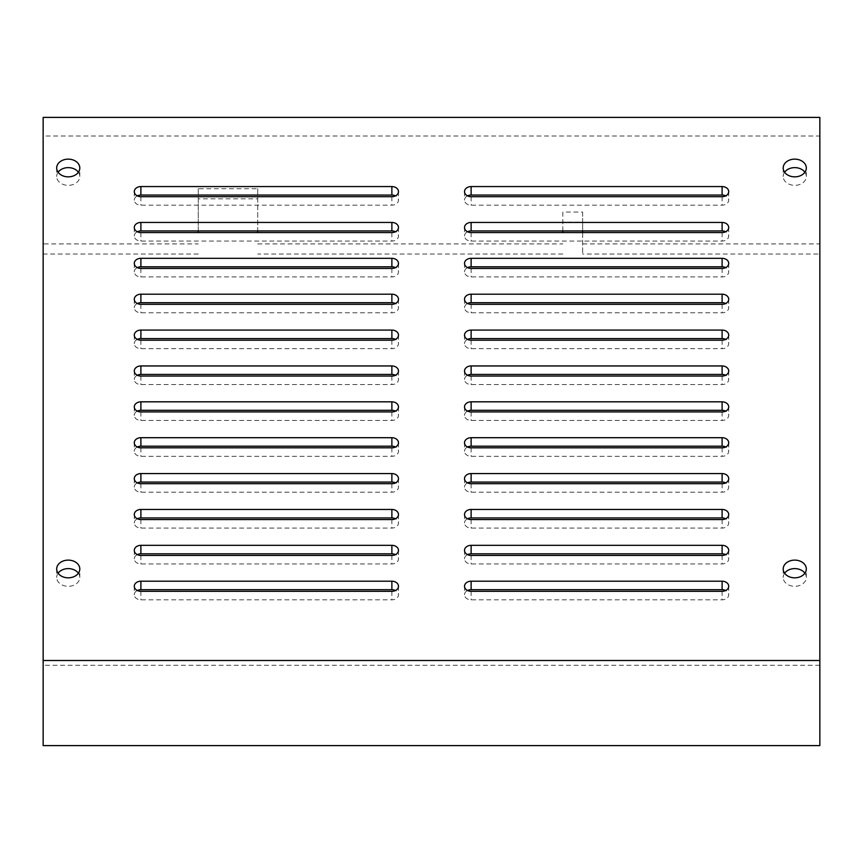 <?xml version="1.0" encoding="UTF-8"?>
<svg xmlns="http://www.w3.org/2000/svg" width="863" height="863" viewBox="0 0 863 863"><rect width="100%" height="100%" fill="white"/><g stroke="black" fill="none" stroke-linecap="round" stroke-linejoin="round"><path stroke-width="0.65" stroke-dasharray="4.32 3.24" d="M137.303 411.133A6.602 5.059 -0 0 0 134.294 415.373A6.602 5.059 -0 0 0 140.896 420.432L391.878 420.432A6.602 5.059 -0 0 0 398.479 415.373A6.602 5.059 -0 0 0 395.47 411.133M137.303 267.627A6.602 5.059 -0 0 0 134.294 271.867A6.602 5.059 -0 0 0 140.896 276.926L391.878 276.926A6.602 5.059 -0 0 0 398.479 271.867A6.602 5.059 -0 0 0 395.47 267.627M467.53 231.748A6.602 5.059 -0 0 0 464.521 235.998A6.602 5.059 -0 0 0 471.122 241.057L722.104 241.057A6.602 5.059 -0 0 0 728.706 235.998A6.602 5.059 -0 0 0 725.697 231.748M467.53 375.254A6.602 5.059 -0 0 0 464.521 379.493A6.602 5.059 -0 0 0 471.122 384.553L722.104 384.553A6.602 5.059 -0 0 0 728.706 379.493A6.602 5.059 -0 0 0 725.697 375.254M467.53 518.76A6.602 5.059 -0 0 0 464.521 523A6.602 5.059 -0 0 0 471.122 528.059L722.104 528.059A6.602 5.059 -0 0 0 728.706 523A6.602 5.059 -0 0 0 725.697 518.76M467.53 554.629A6.602 5.059 -0 0 0 464.521 558.879A6.602 5.059 -0 0 0 471.122 563.938L722.104 563.938A6.602 5.059 -0 0 0 728.706 558.879A6.602 5.059 -0 0 0 725.697 554.629M137.303 554.629A6.602 5.059 -0 0 0 134.294 558.879A6.602 5.059 -0 0 0 140.896 563.938L391.878 563.938A6.602 5.059 -0 0 0 398.479 558.879A6.602 5.059 -0 0 0 395.47 554.629M467.53 482.881A6.602 5.059 -0 0 0 464.521 487.131A6.602 5.059 -0 0 0 471.122 492.19L722.104 492.19A6.602 5.059 -0 0 0 728.706 487.131A6.602 5.059 -0 0 0 725.697 482.881M467.53 339.375A6.602 5.059 -0 0 0 464.521 343.625A6.602 5.059 -0 0 0 471.122 348.684L722.104 348.684A6.602 5.059 -0 0 0 728.706 343.625A6.602 5.059 -0 0 0 725.697 339.375M467.53 195.869A6.602 5.059 -0 0 0 464.521 200.119A6.602 5.059 -0 0 0 471.122 205.178L722.104 205.178A6.602 5.059 -0 0 0 728.706 200.119A6.602 5.059 -0 0 0 725.697 195.869M137.303 303.506A6.602 5.059 -0 0 0 134.294 307.746A6.602 5.059 -0 0 0 140.896 312.805L391.878 312.805A6.602 5.059 -0 0 0 398.479 307.746A6.602 5.059 -0 0 0 395.47 303.506M137.303 447.002A6.602 5.059 -0 0 0 134.294 451.252A6.602 5.059 -0 0 0 140.896 456.311L391.878 456.311A6.602 5.059 -0 0 0 398.479 451.252A6.602 5.059 -0 0 0 395.47 447.002M137.303 375.254A6.602 5.059 -0 0 0 134.294 379.493A6.602 5.059 -0 0 0 140.896 384.553L391.878 384.553A6.602 5.059 -0 0 0 398.479 379.493A6.602 5.059 -0 0 0 395.47 375.254M137.303 231.748A6.602 5.059 -0 0 0 134.294 235.998A6.602 5.059 -0 0 0 140.896 241.057L391.878 241.057A6.602 5.059 -0 0 0 398.479 235.998A6.602 5.059 -0 0 0 395.47 231.748M467.53 267.627A6.602 5.059 -0 0 0 464.521 271.867A6.602 5.059 -0 0 0 471.122 276.926L722.104 276.926A6.602 5.059 -0 0 0 728.706 271.867A6.602 5.059 -0 0 0 725.697 267.627M467.53 411.133A6.602 5.059 -0 0 0 464.521 415.373A6.602 5.059 -0 0 0 471.122 420.432L722.104 420.432A6.602 5.059 -0 0 0 728.706 415.373A6.602 5.059 -0 0 0 725.697 411.133M137.303 518.76A6.602 5.059 -0 0 0 134.294 523A6.602 5.059 -0 0 0 140.896 528.059L391.878 528.059A6.602 5.059 -0 0 0 398.479 523A6.602 5.059 -0 0 0 395.47 518.76M467.53 590.508A6.602 5.059 -0 0 0 464.521 594.758A6.602 5.059 -0 0 0 471.122 599.817L722.104 599.817A6.602 5.059 -0 0 0 728.706 594.758A6.602 5.059 -0 0 0 725.697 590.508M137.303 590.508A6.602 5.059 -0 0 0 134.294 594.758A6.602 5.059 -0 0 0 140.896 599.817L391.878 599.817A6.602 5.059 -0 0 0 398.479 594.758A6.602 5.059 -0 0 0 395.47 590.508M467.53 447.002A6.602 5.059 -0 0 0 464.521 451.252A6.602 5.059 -0 0 0 471.122 456.311L722.104 456.311A6.602 5.059 -0 0 0 728.706 451.252A6.602 5.059 -0 0 0 725.697 447.002M467.53 303.506A6.602 5.059 -0 0 0 464.521 307.746A6.602 5.059 -0 0 0 471.122 312.805L722.104 312.805A6.602 5.059 -0 0 0 728.706 307.746A6.602 5.059 -0 0 0 725.697 303.506M137.303 195.869A6.602 5.059 -0 0 0 134.294 200.119A6.602 5.059 -0 0 0 140.896 205.178L391.878 205.178A6.602 5.059 -0 0 0 398.479 200.119A6.602 5.059 -0 0 0 395.47 195.869M137.303 339.375A6.602 5.059 -0 0 0 134.294 343.625A6.602 5.059 -0 0 0 140.896 348.684L391.878 348.684A6.602 5.059 -0 0 0 398.479 343.625A6.602 5.059 -0 0 0 395.47 339.375M137.303 482.881A6.602 5.059 -0 0 0 134.294 487.131A6.602 5.059 -0 0 0 140.896 492.19L391.878 492.19A6.602 5.059 -0 0 0 398.479 487.131A6.602 5.059 -0 0 0 395.47 482.881M257.713 232.568L257.713 188.717L198.274 188.717L198.274 232.568M198.274 188.717L198.274 198.835L257.713 198.835L257.713 230.939M198.274 230.939L198.274 198.835M257.713 188.717L257.713 198.835M582.633 232.568L582.633 254.024L582.633 212.071L562.816 212.071L562.816 222.19L582.633 222.19L582.633 230.939M582.633 212.071L582.633 222.19M562.816 212.071L562.816 232.568M562.816 230.939L562.816 222.19M582.633 243.905L819.85 243.905L819.85 254.024L582.633 254.024M257.713 243.905L562.816 243.905M562.816 254.024L257.713 254.024M198.274 254.024L43.15 254.024L43.15 243.905L198.274 243.905M43.15 254.024L43.15 136.009L819.85 136.009L819.85 254.024M56.688 568.965L56.688 577.455A11.553 8.857 180 0 1 58.101 573.215M78.393 573.215A11.553 8.857 180 0 1 79.806 577.455A11.553 8.857 180 0 1 68.253 586.311A11.553 8.857 180 0 1 56.688 577.455M783.194 568.965L783.194 577.455A11.553 8.857 180 0 1 784.607 573.215M804.899 573.215A11.553 8.857 180 0 1 806.312 577.455A11.553 8.857 180 0 1 794.747 586.311A11.553 8.857 180 0 1 783.194 577.455M56.688 167.994L56.688 176.484A11.553 8.857 180 0 1 58.101 172.233M78.393 172.233A11.553 8.857 180 0 1 79.806 176.484A11.553 8.857 180 0 1 68.253 185.34A11.553 8.857 180 0 1 56.688 176.484M783.194 167.994L783.194 176.484A11.553 8.857 180 0 1 784.607 172.233M804.899 172.233A11.553 8.857 180 0 1 806.312 176.484A11.553 8.857 180 0 1 794.747 185.34A11.553 8.857 180 0 1 783.194 176.484M819.85 665.297L43.15 665.297L43.15 745.6L819.85 745.6L819.85 136.009M819.85 243.905L819.85 117.4M43.15 136.009L43.15 665.297M43.15 243.905L43.15 117.4M140.896 411.942L140.896 420.432M391.878 411.942L391.878 420.432M140.896 268.436L140.896 276.926M391.878 268.436L391.878 276.926M471.122 232.568L471.122 241.057M722.104 232.568L722.104 241.057M471.122 376.063L471.122 384.553M722.104 376.063L722.104 384.553M471.122 519.569L471.122 528.059M722.104 519.569L722.104 528.059M471.122 555.448L471.122 563.938M722.104 555.448L722.104 563.938M140.896 555.448L140.896 563.938M391.878 555.448L391.878 563.938M471.122 483.69L471.122 492.19M722.104 483.69L722.104 492.19M471.122 340.195L471.122 348.684M722.104 340.195L722.104 348.684M471.122 196.688L471.122 205.178M722.104 196.688L722.104 205.178M140.896 304.315L140.896 312.805M391.878 304.315L391.878 312.805M140.896 447.821L140.896 456.311M391.878 447.821L391.878 456.311M140.896 376.063L140.896 384.553M391.878 376.063L391.878 384.553M140.896 232.568L140.896 241.057M391.878 232.568L391.878 241.057M471.122 268.436L471.122 276.926M722.104 268.436L722.104 276.926M471.122 411.942L471.122 420.432M722.104 411.942L722.104 420.432M140.896 519.569L140.896 528.059M391.878 519.569L391.878 528.059M471.122 591.317L471.122 599.817M722.104 591.317L722.104 599.817M140.896 591.317L140.896 599.817M391.878 591.317L391.878 599.817M471.122 447.821L471.122 456.311M722.104 447.821L722.104 456.311M471.122 304.315L471.122 312.805M722.104 304.315L722.104 312.805M140.896 196.688L140.896 205.178M391.878 196.688L391.878 205.178M140.896 340.195L140.896 348.684M391.878 340.195L391.878 348.684M140.896 483.69L140.896 492.19M391.878 483.69L391.878 492.19M134.294 406.883L134.294 415.373M398.479 406.883L398.479 415.373M134.294 263.377L134.294 271.867M398.479 263.377L398.479 271.867M464.521 227.508L464.521 235.998M728.706 227.508L728.706 235.998M464.521 371.004L464.521 379.493M728.706 371.004L728.706 379.493M464.521 514.51L464.521 523M728.706 514.51L728.706 523M464.521 550.389L464.521 558.879M728.706 550.389L728.706 558.879M134.294 550.389L134.294 558.879M398.479 550.389L398.479 558.879M464.521 478.631L464.521 487.131M728.706 478.631L728.706 487.131M464.521 335.135L464.521 343.625M728.706 335.135L728.706 343.625M464.521 191.629L464.521 200.119M728.706 191.629L728.706 200.119M134.294 299.256L134.294 307.746M398.479 299.256L398.479 307.746M134.294 442.762L134.294 451.252M398.479 442.762L398.479 451.252M134.294 371.004L134.294 379.493M398.479 371.004L398.479 379.493M134.294 227.508L134.294 235.998M398.479 227.508L398.479 235.998M464.521 263.377L464.521 271.867M728.706 263.377L728.706 271.867M464.521 406.883L464.521 415.373M728.706 406.883L728.706 415.373M134.294 514.51L134.294 523M398.479 514.51L398.479 523M464.521 586.257L464.521 594.758M728.706 586.257L728.706 594.758M398.479 586.257L398.479 594.758M134.294 586.257L134.294 594.758M464.521 442.762L464.521 451.252M728.706 442.762L728.706 451.252M464.521 299.256L464.521 307.746M728.706 299.256L728.706 307.746M134.294 191.629L134.294 200.119M398.479 191.629L398.479 200.119M134.294 335.135L134.294 343.625M398.479 335.135L398.479 343.625M134.294 478.631L134.294 487.131M398.479 478.631L398.479 487.131M79.806 577.455L79.806 568.965M806.312 577.455L806.312 568.965M79.806 176.484L79.806 167.994M806.312 176.484L806.312 167.994"/><path stroke-width="1.29" d="M395.47 411.133A6.602 5.059 -0 0 0 391.878 410.313L140.896 410.313A6.602 5.059 -0 0 0 137.303 411.133M140.896 401.824L391.878 401.824A6.602 5.059 180 0 1 398.479 406.883A6.602 5.059 180 0 1 391.878 411.942L140.896 411.942A6.602 5.059 180 0 1 134.294 406.883A6.602 5.059 180 0 1 140.896 401.824L140.896 410.313M395.47 267.627A6.602 5.059 -0 0 0 391.878 266.807L140.896 266.807A6.602 5.059 -0 0 0 137.303 267.627M140.896 258.317L391.878 258.317A6.602 5.059 180 0 1 398.479 263.377A6.602 5.059 180 0 1 391.878 268.436L140.896 268.436A6.602 5.059 180 0 1 134.294 263.377A6.602 5.059 180 0 1 140.896 258.317L140.896 266.807M725.697 231.748A6.602 5.059 -0 0 0 722.104 230.939L471.122 230.939A6.602 5.059 -0 0 0 467.53 231.748M471.122 222.449L722.104 222.449A6.602 5.059 180 0 1 728.706 227.508A6.602 5.059 180 0 1 722.104 232.568L471.122 232.568A6.602 5.059 180 0 1 464.521 227.508A6.602 5.059 180 0 1 471.122 222.449L471.122 230.939M725.697 375.254A6.602 5.059 -0 0 0 722.104 374.434L471.122 374.434A6.602 5.059 -0 0 0 467.53 375.254M471.122 365.944L722.104 365.944A6.602 5.059 180 0 1 728.706 371.004A6.602 5.059 180 0 1 722.104 376.063L471.122 376.063A6.602 5.059 180 0 1 464.521 371.004A6.602 5.059 180 0 1 471.122 365.944L471.122 374.434M725.697 518.76A6.602 5.059 -0 0 0 722.104 517.94L471.122 517.94A6.602 5.059 -0 0 0 467.53 518.76M471.122 509.45L722.104 509.45A6.602 5.059 180 0 1 728.706 514.51A6.602 5.059 180 0 1 722.104 519.569L471.122 519.569A6.602 5.059 180 0 1 464.521 514.51A6.602 5.059 180 0 1 471.122 509.45L471.122 517.94M725.697 554.629A6.602 5.059 -0 0 0 722.104 553.819L471.122 553.819A6.602 5.059 -0 0 0 467.53 554.629M471.122 545.33L722.104 545.33A6.602 5.059 180 0 1 728.706 550.389A6.602 5.059 180 0 1 722.104 555.448L471.122 555.448A6.602 5.059 180 0 1 464.521 550.389A6.602 5.059 180 0 1 471.122 545.33L471.122 553.819M395.47 554.629A6.602 5.059 -0 0 0 391.878 553.819L140.896 553.819A6.602 5.059 -0 0 0 137.303 554.629M140.896 545.33L391.878 545.33A6.602 5.059 180 0 1 398.479 550.389A6.602 5.059 180 0 1 391.878 555.448L140.896 555.448A6.602 5.059 180 0 1 134.294 550.389A6.602 5.059 180 0 1 140.896 545.33L140.896 553.819M725.697 482.881A6.602 5.059 -0 0 0 722.104 482.072L471.122 482.072A6.602 5.059 -0 0 0 467.53 482.881M471.122 473.571L722.104 473.571A6.602 5.059 180 0 1 728.706 478.631A6.602 5.059 180 0 1 722.104 483.69L471.122 483.69A6.602 5.059 180 0 1 464.521 478.631A6.602 5.059 180 0 1 471.122 473.571L471.122 482.072M725.697 339.375A6.602 5.059 -0 0 0 722.104 338.566L471.122 338.566A6.602 5.059 -0 0 0 467.53 339.375M471.122 330.076L722.104 330.076A6.602 5.059 180 0 1 728.706 335.135A6.602 5.059 180 0 1 722.104 340.195L471.122 340.195A6.602 5.059 180 0 1 464.521 335.135A6.602 5.059 180 0 1 471.122 330.076L471.122 338.566M725.697 195.869A6.602 5.059 -0 0 0 722.104 195.06L471.122 195.06A6.602 5.059 -0 0 0 467.53 195.869M471.122 186.57L722.104 186.57A6.602 5.059 180 0 1 728.706 191.629A6.602 5.059 180 0 1 722.104 196.688L471.122 196.688A6.602 5.059 180 0 1 464.521 191.629A6.602 5.059 180 0 1 471.122 186.57L471.122 195.06M395.47 303.506A6.602 5.059 -0 0 0 391.878 302.686L140.896 302.686A6.602 5.059 -0 0 0 137.303 303.506M140.896 294.197L391.878 294.197A6.602 5.059 180 0 1 398.479 299.256A6.602 5.059 180 0 1 391.878 304.315L140.896 304.315A6.602 5.059 180 0 1 134.294 299.256A6.602 5.059 180 0 1 140.896 294.197L140.896 302.686M395.47 447.002A6.602 5.059 -0 0 0 391.878 446.193L140.896 446.193A6.602 5.059 -0 0 0 137.303 447.002M140.896 437.703L391.878 437.703A6.602 5.059 180 0 1 398.479 442.762A6.602 5.059 180 0 1 391.878 447.821L140.896 447.821A6.602 5.059 180 0 1 134.294 442.762A6.602 5.059 180 0 1 140.896 437.703L140.896 446.193M395.47 375.254A6.602 5.059 -0 0 0 391.878 374.434L140.896 374.434A6.602 5.059 -0 0 0 137.303 375.254M140.896 365.944L391.878 365.944A6.602 5.059 180 0 1 398.479 371.004A6.602 5.059 180 0 1 391.878 376.063L140.896 376.063A6.602 5.059 180 0 1 134.294 371.004A6.602 5.059 180 0 1 140.896 365.944L140.896 374.434M395.47 231.748A6.602 5.059 -0 0 0 391.878 230.939L140.896 230.939A6.602 5.059 -0 0 0 137.303 231.748M140.896 222.449L391.878 222.449A6.602 5.059 180 0 1 398.479 227.508A6.602 5.059 180 0 1 391.878 232.568L140.896 232.568A6.602 5.059 180 0 1 134.294 227.508A6.602 5.059 180 0 1 140.896 222.449L140.896 230.939M725.697 267.627A6.602 5.059 -0 0 0 722.104 266.807L471.122 266.807A6.602 5.059 -0 0 0 467.53 267.627M471.122 258.317L722.104 258.317A6.602 5.059 180 0 1 728.706 263.377A6.602 5.059 180 0 1 722.104 268.436L471.122 268.436A6.602 5.059 180 0 1 464.521 263.377A6.602 5.059 180 0 1 471.122 258.317L471.122 266.807M725.697 411.133A6.602 5.059 -0 0 0 722.104 410.313L471.122 410.313A6.602 5.059 -0 0 0 467.53 411.133M471.122 401.824L722.104 401.824A6.602 5.059 180 0 1 728.706 406.883A6.602 5.059 180 0 1 722.104 411.942L471.122 411.942A6.602 5.059 180 0 1 464.521 406.883A6.602 5.059 180 0 1 471.122 401.824L471.122 410.313M395.47 518.76A6.602 5.059 -0 0 0 391.878 517.94L140.896 517.94A6.602 5.059 -0 0 0 137.303 518.76M140.896 509.45L391.878 509.45A6.602 5.059 180 0 1 398.479 514.51A6.602 5.059 180 0 1 391.878 519.569L140.896 519.569A6.602 5.059 180 0 1 134.294 514.51A6.602 5.059 180 0 1 140.896 509.45L140.896 517.94M725.697 590.508A6.602 5.059 -0 0 0 722.104 589.699L471.122 589.699A6.602 5.059 -0 0 0 467.53 590.508M471.122 581.198L722.104 581.198A6.602 5.059 180 0 1 728.706 586.257A6.602 5.059 180 0 1 722.104 591.317L471.122 591.317A6.602 5.059 180 0 1 464.521 586.257A6.602 5.059 180 0 1 471.122 581.198L471.122 589.699M391.878 591.317L140.896 591.317A6.602 5.059 180 0 1 134.294 586.257A6.602 5.059 180 0 1 140.896 581.198L391.878 581.198A6.602 5.059 180 0 1 398.479 586.257A6.602 5.059 180 0 1 391.878 591.317M395.47 590.508A6.602 5.059 -0 0 0 391.878 589.699L140.896 589.699A6.602 5.059 -0 0 0 137.303 590.508M725.697 447.002A6.602 5.059 -0 0 0 722.104 446.193L471.122 446.193A6.602 5.059 -0 0 0 467.53 447.002M471.122 437.703L722.104 437.703A6.602 5.059 180 0 1 728.706 442.762A6.602 5.059 180 0 1 722.104 447.821L471.122 447.821A6.602 5.059 180 0 1 464.521 442.762A6.602 5.059 180 0 1 471.122 437.703L471.122 446.193M725.697 303.506A6.602 5.059 -0 0 0 722.104 302.686L471.122 302.686A6.602 5.059 -0 0 0 467.53 303.506M471.122 294.197L722.104 294.197A6.602 5.059 180 0 1 728.706 299.256A6.602 5.059 180 0 1 722.104 304.315L471.122 304.315A6.602 5.059 180 0 1 464.521 299.256A6.602 5.059 180 0 1 471.122 294.197L471.122 302.686M395.47 195.869A6.602 5.059 -0 0 0 391.878 195.06L140.896 195.06A6.602 5.059 -0 0 0 137.303 195.869M140.896 186.57L391.878 186.57A6.602 5.059 180 0 1 398.479 191.629A6.602 5.059 180 0 1 391.878 196.688L140.896 196.688A6.602 5.059 180 0 1 134.294 191.629A6.602 5.059 180 0 1 140.896 186.57L140.896 195.06M395.47 339.375A6.602 5.059 -0 0 0 391.878 338.566L140.896 338.566A6.602 5.059 -0 0 0 137.303 339.375M140.896 330.076L391.878 330.076A6.602 5.059 180 0 1 398.479 335.135A6.602 5.059 180 0 1 391.878 340.195L140.896 340.195A6.602 5.059 180 0 1 134.294 335.135A6.602 5.059 180 0 1 140.896 330.076L140.896 338.566M395.47 482.881A6.602 5.059 -0 0 0 391.878 482.072L140.896 482.072A6.602 5.059 -0 0 0 137.303 482.881M140.896 473.571L391.878 473.571A6.602 5.059 180 0 1 398.479 478.631A6.602 5.059 180 0 1 391.878 483.69L140.896 483.69A6.602 5.059 180 0 1 134.294 478.631A6.602 5.059 180 0 1 140.896 473.571L140.896 482.072M198.274 232.568L198.274 230.939M257.713 230.939L257.713 232.568M582.633 230.939L582.633 232.568M562.816 232.568L562.816 230.939M58.101 573.215A11.553 8.857 180 0 1 68.253 568.609A11.553 8.857 180 0 1 78.393 573.215M56.688 568.965A11.553 8.857 180 0 1 68.253 560.119A11.553 8.857 180 0 1 79.806 568.965A11.553 8.857 180 0 1 68.253 577.822A11.553 8.857 180 0 1 56.688 568.965M784.607 573.215A11.553 8.857 180 0 1 794.747 568.609A11.553 8.857 180 0 1 804.899 573.215M783.194 568.965A11.553 8.857 180 0 1 794.747 560.119A11.553 8.857 180 0 1 806.312 568.965A11.553 8.857 180 0 1 794.747 577.822A11.553 8.857 180 0 1 783.194 568.965M58.101 172.233A11.553 8.857 180 0 1 68.253 167.627A11.553 8.857 180 0 1 78.393 172.233M56.688 167.994A11.553 8.857 180 0 1 68.253 159.137A11.553 8.857 180 0 1 79.806 167.994A11.553 8.857 180 0 1 68.253 176.85A11.553 8.857 180 0 1 56.688 167.994M784.607 172.233A11.553 8.857 180 0 1 794.747 167.627A11.553 8.857 180 0 1 804.899 172.233M783.194 167.994A11.553 8.857 180 0 1 794.747 159.137A11.553 8.857 180 0 1 806.312 167.994A11.553 8.857 180 0 1 794.747 176.85A11.553 8.857 180 0 1 783.194 167.994M43.15 660.497L43.15 745.6L819.85 745.6L819.85 117.4L43.15 117.4L43.15 660.497L819.85 660.497M391.878 401.824L391.878 410.313M391.878 258.317L391.878 266.807M722.104 222.449L722.104 230.939M722.104 365.944L722.104 374.434M722.104 509.45L722.104 517.94M722.104 545.33L722.104 553.819M391.878 545.33L391.878 553.819M722.104 473.571L722.104 482.072M722.104 330.076L722.104 338.566M722.104 186.57L722.104 195.06M391.878 294.197L391.878 302.686M391.878 437.703L391.878 446.193M391.878 365.944L391.878 374.434M391.878 222.449L391.878 230.939M722.104 258.317L722.104 266.807M722.104 401.824L722.104 410.313M391.878 509.45L391.878 517.94M722.104 581.198L722.104 589.699M391.878 581.198L391.878 589.699M140.896 581.198L140.896 589.699M722.104 437.703L722.104 446.193M722.104 294.197L722.104 302.686M391.878 186.57L391.878 195.06M391.878 330.076L391.878 338.566M391.878 473.571L391.878 482.072"/></g></svg>
